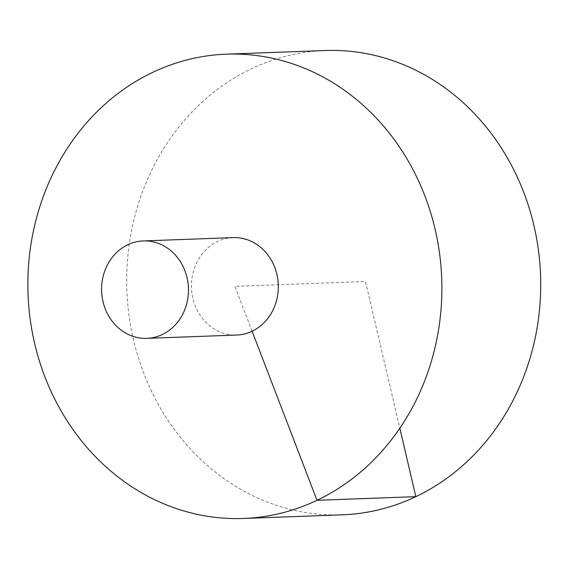 <?xml version="1.0" encoding="UTF-8"?>
<svg xmlns="http://www.w3.org/2000/svg" width="569" height="569" viewBox="0 0 569 569"><rect width="100%" height="100%" fill="white"/><g stroke="black" fill="none" stroke-linecap="round" stroke-linejoin="round"><path stroke-width="0.43" stroke-dasharray="2.85 2.13" d="M325.119 50.527A232.308 206.988 -92.1 0 0 143.673 373.008A232.308 206.988 -92.1 0 0 342.289 514.824M233.07 237.614A48.749 43.436 -92.1 0 0 217.635 241.427A48.749 43.436 -92.1 0 0 194.996 305.283A48.749 43.436 -92.1 0 0 236.676 335.041M252.11 331.229L234.869 286.328L365.49 281.499L399.836 428.244"/><path stroke-width="0.85" d="M243.454 518.473L342.289 514.824A232.308 206.988 -92.1 0 0 540.55 275.026A232.308 206.988 -92.1 0 0 325.119 50.527L226.284 54.176A232.308 206.988 -92.1 0 0 44.844 376.664A232.308 206.988 -92.1 0 0 243.454 518.473A232.308 206.988 -92.1 0 0 441.715 278.675A232.308 206.988 -92.1 0 0 226.284 54.176M146.83 338.363L236.676 335.041A48.749 43.436 -92.1 0 0 278.277 284.72A48.749 43.436 -92.1 0 0 233.07 237.614L143.224 240.936A48.749 43.436 -92.1 0 0 105.151 308.604A48.749 43.436 -92.1 0 0 146.83 338.363A48.749 43.436 -92.1 0 0 188.431 288.042A48.749 43.436 -92.1 0 0 143.224 240.936M399.836 428.244L415.847 496.659L317.011 500.315L252.11 331.229"/></g></svg>

